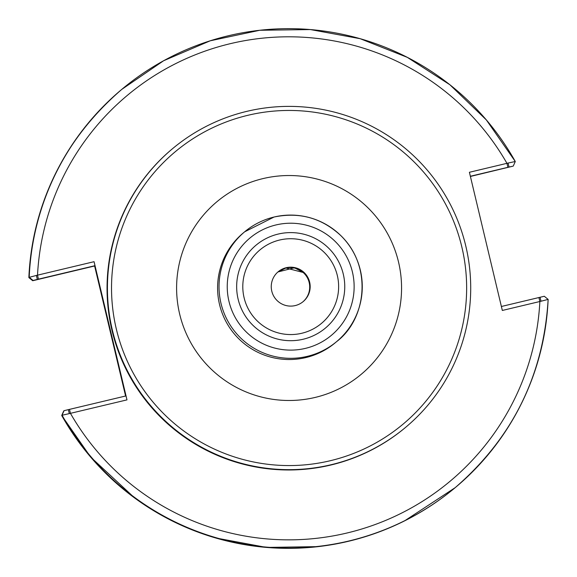 <?xml version="1.0" encoding="UTF-8"?>
<svg xmlns="http://www.w3.org/2000/svg" width="577" height="577" viewBox="0 0 577 577"><rect width="100%" height="100%" fill="white"/><g stroke="black" fill="none" stroke-linecap="round" stroke-linejoin="round"><path stroke-width="0.87" d="M285.867 267.988L277.948 271.955L294.4 267.778L303.668 272.596L285.867 267.988M278.027 271.89A19.459 19.459 -130 0 1 305.183 274.565A19.459 19.459 -130 0 1 302.975 301.757M309.647 282.139A19.459 19.459 50 0 0 278.208 271.731A19.459 19.459 50 0 0 271.781 291.154A19.459 19.459 50 0 0 303.213 301.562A19.459 19.459 50 0 0 309.647 282.139M465.769 245.925A181.647 181.647 50 0 0 172.4 148.801A181.647 181.647 50 0 0 112.371 330.116A181.647 181.647 50 0 0 405.746 427.24A181.647 181.647 50 0 0 465.769 245.925M405.746 427.24L405.371 427.557A181.647 181.647 -130 0 1 111.996 330.433A181.647 181.647 -130 0 1 172.018 149.118L172.4 148.801M461.809 246.862A177.557 177.557 50 0 0 247.937 115.285A177.557 177.557 50 0 0 116.359 329.157A177.557 177.557 50 0 0 330.232 460.734A177.557 177.557 50 0 0 461.809 246.862M274.053 217.031L244.648 231.81A71.62 71.62 50 0 0 220.977 303.3A71.62 71.62 50 0 0 336.651 341.591C366.373 319.24 372.778 266.639 340.957 235.726C321.872 217.991 299.564 211.759 274.053 217.031A71.62 71.62 50 0 0 244.648 231.81L243.205 233.014A71.62 71.62 50 0 0 219.534 304.505A71.62 71.62 50 0 0 335.208 342.803L336.651 341.591A71.62 71.62 50 0 0 274.053 217.031A71.62 71.62 50 0 0 220.977 303.3A71.62 71.62 50 0 0 336.651 341.591A71.62 71.62 50 0 0 360.322 270.101M61.804 415.418L63.816 410.882L61.804 415.418A259.7 259.693 50 0 0 455.224 487.615A259.7 259.693 50 0 0 455.311 487.543M404.585 520.865L455.138 487.688A259.7 259.693 50 0 1 61.717 415.49A259.7 259.693 50 0 0 455.138 487.688L455.224 487.615M125.598 396.01L94.621 265.983L32.701 280.732L28.864 277.595C33.394 201.943 64.278 139.281 121.523 89.601A259.7 259.693 50 0 0 28.864 277.595M121.689 89.457A259.7 259.693 50 0 0 121.603 89.529A259.7 259.693 50 0 0 28.951 277.523M32.788 280.653L59.034 274.378L32.954 280.523L37.317 279.419L36.38 275.438L29.124 277.378L32.954 280.523M29.124 277.378A259.7 259.693 50 0 1 121.776 89.385L163.63 60.736L210.237 40.794L259.787 30.271L310.397 29.564L360.178 38.702L407.283 57.339L449.909 84.776L486.332 119.915L515.283 161.51A259.7 259.693 50 0 0 121.862 89.312A259.7 259.693 50 0 1 515.283 161.51L513.27 166.039L515.283 161.51L508.085 163.06L509.022 167.049L513.184 166.118L493.191 170.958A236.101 236.101 50 0 0 493.162 170.907M493.191 170.958L470.406 176.461M69.298 413.615L126.983 399.875L126.024 395.909L64.069 410.673L61.977 415.274L69.298 413.615L68.338 409.648M64.069 410.673L62.056 415.202A259.7 259.693 50 0 0 548.136 299.405C543.606 375.057 512.722 437.719 455.477 487.399L455.397 487.471A259.7 259.693 50 0 1 61.977 415.274M541.01 301.237L548.136 299.405L544.299 296.268L540.05 297.278L541.01 301.237L539.87 301.511L538.911 297.544L501.384 306.488M37.317 279.419L94.996 265.68L94.065 261.691L36.38 275.438M508.085 163.06L469.404 172.278L502.329 310.455L539.87 301.511A251.529 251.522 50 0 1 70.437 413.341L69.478 409.381M29.203 277.306A259.7 259.693 50 0 1 121.862 89.312A259.7 259.693 50 0 0 29.203 277.306L33.04 280.444M94.065 261.691L126.983 399.875M470.356 176.259L509.022 167.049M540.05 297.278L538.911 297.544M94.635 265.983L94.996 265.68M343.286 274.125A54.05 54.05 50 0 0 278.179 234.074A54.05 54.05 50 0 0 238.128 299.174A54.05 54.05 50 0 0 303.235 339.226A54.05 54.05 50 0 0 343.286 274.125M228.968 301.367A63.448 63.448 50 0 0 305.392 348.385A63.448 63.448 50 0 0 352.41 271.962A63.448 63.448 50 0 0 275.986 224.943A63.448 63.448 50 0 0 228.968 301.367M337.329 275.539A47.92 47.92 50 0 0 279.607 240.032A47.92 47.92 50 0 0 244.1 297.754A47.92 47.92 50 0 0 301.814 333.261A47.92 47.92 50 0 0 337.329 275.539M398.505 261.944A112.486 112.486 50 0 0 263.018 178.589A112.486 112.486 50 0 0 179.663 314.076A112.486 112.486 50 0 0 315.15 397.43A112.486 112.486 50 0 0 398.505 261.944M507.89 167.316L506.952 163.327A251.529 251.522 50 0 0 37.512 275.164L38.45 279.153M544.299 296.268L548.136 299.405M134.895 498.167L90.668 457.085L61.717 415.49L63.73 410.961M215.589 537.944L266.451 547.429L318.179 546.621"/></g></svg>
